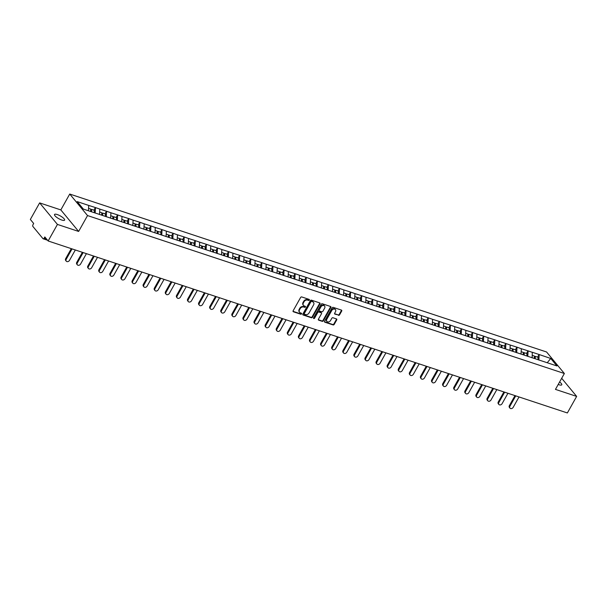<?xml version="1.0" encoding="UTF-8"?>
<svg xmlns="http://www.w3.org/2000/svg" width="607" height="607" viewBox="0 0 607 607"><rect width="100%" height="100%" fill="white"/><g stroke="black" fill="none" stroke-linecap="round" stroke-linejoin="round"><path stroke-width="0.91" d="M309.35 300.086A0.622 0.486 140.4 0 0 309.153 299.403L301.74 296.944A0.888 0.69 140.4 0 0 300.624 297.46L293.128 310.814A0.888 0.69 140.4 0 0 293.409 311.786L300.822 314.244A0.622 0.486 140.4 0 0 301.406 313.204L300.45 312.886A2.83 2.223 140.4 0 1 299.6 312.317A2.83 2.223 140.4 0 1 299.547 309.775L300.169 308.66A2.83 2.223 140.4 0 1 303.735 307.021L304.699 307.339A0.622 0.486 140.4 0 0 305.283 306.3L304.319 305.989A2.83 2.223 140.4 0 1 303.47 305.412A2.83 2.223 140.4 0 1 303.417 302.87L304.046 301.755A2.83 2.223 140.4 0 1 307.612 300.124L308.568 300.442A0.622 0.486 140.4 0 0 309.35 300.086M303.47 305.412L303.113 304.987A2.83 2.223 140.4 0 1 303.06 302.438L303.69 301.33A2.83 2.223 140.4 0 1 307.256 299.691L308.212 300.01A0.622 0.486 140.4 0 0 309.077 299.38M293.022 311.345A0.888 0.69 140.4 0 0 293.052 311.353L300.465 313.811A0.622 0.486 140.4 0 0 301.33 313.182M299.6 312.317L299.243 311.884A2.83 2.223 140.4 0 1 299.19 309.342L299.812 308.227A2.83 2.223 140.4 0 1 303.379 306.596L304.342 306.914A0.622 0.486 140.4 0 0 305.2 306.277M559.616 381.978A5.766 1.578 -150.7 0 1 561.763 384.815A5.766 1.578 -150.7 0 1 559.009 384.747A5.766 1.578 -150.7 0 1 558.228 384.459M61.838 220.068A5.766 1.578 -150.7 0 1 56.565 217.238A5.766 1.578 -150.7 0 1 54.531 214.491A5.766 1.578 -150.7 0 1 57.286 214.559A5.766 1.578 -150.7 0 1 62.559 217.382A5.766 1.578 -150.7 0 1 64.592 220.136A5.766 1.578 -150.7 0 1 61.838 220.068M338.478 315.321A0.888 0.69 140.4 0 0 339.594 314.813L341.695 311.065A0.888 0.69 140.4 0 0 341.415 310.086L333.182 307.362A0.888 0.69 140.4 0 0 332.067 307.87L324.57 321.224A0.888 0.69 140.4 0 0 324.851 322.203L333.084 324.927A0.888 0.69 140.4 0 0 334.199 324.419L336.741 319.889A0.888 0.69 140.4 0 0 336.46 318.918L332.932 317.749A0.888 0.69 140.4 0 0 331.817 318.265L330.557 320.504A2.367 1.859 140.4 0 1 326.87 321.399A2.367 1.859 140.4 0 1 326.824 319.267L331.763 310.481A2.367 1.859 140.4 0 1 335.451 309.585A2.367 1.859 140.4 0 1 335.496 311.717L334.669 313.182A0.888 0.69 140.4 0 0 334.958 314.153L338.122 314.889A0.888 0.69 140.4 0 0 339.237 314.38L341.339 310.632A0.888 0.69 140.4 0 0 341.445 310.101M78.629 231.442L60.829 209.916L39.637 202.897L57.437 224.423L78.629 231.442L87.537 215.568L564.366 373.51L555.458 389.383L576.65 396.401L567.363 412.957L48.15 240.979L44.819 236.95L44.144 238.164L46.451 238.93M57.437 224.423L48.15 240.979M319.988 303.872A0.888 0.69 140.4 0 0 319.707 302.901L311.474 300.169A0.888 0.69 140.4 0 0 310.359 300.685L302.863 314.039A0.888 0.69 140.4 0 0 303.143 315.01L311.383 317.742A0.888 0.69 140.4 0 0 312.491 317.226L319.988 303.872L319.631 303.439A0.888 0.69 140.4 0 0 319.737 302.908M322.325 303.766L330.565 306.497A0.888 0.69 140.4 0 1 330.845 307.468L323.349 320.822A0.888 0.69 140.4 0 1 322.234 321.338L318.705 320.17A0.888 0.69 140.4 0 1 318.425 319.191L321.467 313.773A0.888 0.69 140.4 0 0 321.186 312.802L318.85 312.028A0.888 0.69 140.4 0 0 317.734 312.537L314.57 318.182A0.622 0.486 140.4 0 1 313.591 317.856L321.209 304.274A0.888 0.69 140.4 0 1 322.325 303.766M87.537 215.568L69.737 194.043L546.573 351.984L564.366 373.51M537.605 357.128L539.077 354.503L532.324 352.265L532.119 357.827M539.077 354.503L550.739 358.456L556.93 365.953L83.371 209.089L77.172 201.6L88.728 205.432L88.425 210.766M93.91 210.159L95.382 207.533L88.728 205.432M95.382 207.533L99.821 209.104L99.51 214.529M104.996 213.831L106.468 211.213L99.821 209.104M106.468 211.213L110.914 212.776L110.603 218.209M116.089 217.511L117.561 214.886L110.914 212.776M117.561 214.886L122.007 216.449L121.696 221.881M127.182 221.183L128.654 218.558L122.007 216.449M128.654 218.558L133.1 220.129L132.789 225.554M138.275 224.856L139.747 222.23L133.1 220.129M139.747 222.23L144.193 223.801L143.882 229.226M149.368 228.528L150.84 225.91L144.193 223.801M150.84 225.91L155.286 227.473L154.975 232.906M160.46 232.208L161.932 229.583L155.286 227.473M161.932 229.583L166.379 231.146L166.068 236.578M171.553 235.88L173.025 233.255L166.379 231.146M173.025 233.255L177.472 234.818L177.161 240.251M182.646 239.553L184.118 236.927L177.472 234.818M184.118 236.927L188.565 238.498L188.253 243.923M193.739 243.225L195.211 240.607L188.565 238.498M195.211 240.607L199.657 242.17L199.346 247.603M204.832 246.905L206.304 244.28L199.657 242.17M206.304 244.28L210.75 245.843L210.432 251.275M215.925 250.577L217.397 247.952L210.75 245.843M217.397 247.952L221.843 249.515L221.525 254.948M227.018 254.25L228.49 251.624L221.843 249.515M228.49 251.624L232.936 253.195L232.618 258.62M238.111 257.922L239.583 255.304L232.936 253.195M239.583 255.304L244.022 256.867L243.71 262.292M249.204 261.602L250.676 258.977L244.022 256.867M250.676 258.977L255.115 260.54L254.803 265.972M260.297 265.274L261.769 262.649L255.115 260.54M261.769 262.649L266.207 264.212L265.896 269.645M271.39 268.947L272.862 266.321L266.207 264.212M272.862 266.321L277.3 267.892L276.989 273.317M282.475 272.619L283.947 269.994L277.3 267.892M283.947 269.994L288.393 271.564L288.082 276.989M293.568 276.291L295.04 273.674L288.393 271.564M295.04 273.674L299.486 275.237L299.175 280.669M304.661 279.971L306.133 277.346L299.486 275.237M306.133 277.346L310.579 278.909L310.268 284.342M315.754 283.644L317.226 281.018L310.579 278.909M317.226 281.018L321.672 282.589L321.361 288.014M326.847 287.316L328.319 284.691L321.672 282.589M328.319 284.691L332.765 286.261L332.454 291.686M337.94 290.988L339.412 288.371L332.765 286.261M339.412 288.371L343.858 289.934L343.547 295.366M349.033 294.668L350.505 292.043L343.858 289.934M350.505 292.043L354.951 293.606L354.64 299.039M360.126 298.341L361.597 295.715L354.951 293.606M361.597 295.715L366.044 297.286L365.733 302.711M371.218 302.013L372.69 299.388L366.044 297.286M372.69 299.388L377.137 300.958L376.826 306.383M382.311 305.685L383.783 303.068L377.137 300.958M383.783 303.068L388.23 304.631L387.911 310.063M393.404 309.365L394.876 306.74L388.23 304.631M394.876 306.74L399.323 308.303L399.004 313.736M404.497 313.037L405.969 310.412L399.323 308.303M405.969 310.412L410.415 311.975L410.097 317.408M415.59 316.71L417.062 314.085L410.415 311.975M417.062 314.085L421.501 315.655L421.19 321.08M426.683 320.382L428.155 317.764L421.501 315.655M428.155 317.764L432.594 319.328L432.283 324.753M437.776 324.062L439.248 321.437L432.594 319.328M439.248 321.437L443.687 323L443.376 328.433M448.869 327.734L450.341 325.109L443.687 323M450.341 325.109L454.78 326.672L454.468 332.105M459.954 331.407L461.426 328.782L454.78 326.672M461.426 328.782L465.873 330.352L465.561 335.777M471.047 335.079L472.519 332.461L465.873 330.352M472.519 332.461L476.965 334.025L476.654 339.45M482.14 338.759L483.612 336.134L476.965 334.025M483.612 336.134L488.058 337.697L487.747 343.13M493.233 342.431L494.705 339.806L488.058 337.697M494.705 339.806L499.151 341.369L498.84 346.802M504.326 346.104L505.798 343.479L499.151 341.369M505.798 343.479L510.244 345.049L509.933 350.474M515.419 349.776L516.891 347.151L510.244 345.049M516.891 347.151L521.337 348.722L521.026 354.147M526.512 353.449L527.984 350.831L521.337 348.722M527.984 350.831L532.43 352.394M528.09 350.96L527.779 356.385M516.997 347.287L516.686 352.713M505.904 343.608L505.593 349.04M494.811 339.935L494.5 345.368M483.718 336.263L483.407 341.688M472.633 332.59L472.314 338.016M461.54 328.911L461.221 334.343M450.447 325.238L450.128 330.671M439.354 321.566L439.043 326.991M428.261 317.893L427.95 323.319M423.238 321.756L423.519 319.335L421.334 318.614M417.168 314.214L416.857 319.646M406.075 310.541L405.764 315.974M394.982 306.869L394.671 312.294M383.89 303.197L383.578 308.622M372.797 299.517L372.486 304.949M367.774 303.386L368.054 300.966L365.869 300.245M361.704 295.844L361.393 301.277M350.611 292.172L350.3 297.597M339.518 288.5L339.207 293.925M328.425 284.82L328.114 290.252M317.332 281.147L317.021 286.58M306.239 277.475L305.928 282.908M295.146 273.803L294.835 279.228M284.061 270.13L283.742 275.555M279.03 273.992L279.319 271.572L277.133 270.851M272.968 266.45L272.649 271.883M261.875 262.778L261.556 268.211M250.782 259.106L250.471 264.531M239.689 255.433L239.378 260.858M228.596 251.753L228.285 257.186M223.573 255.623L223.854 253.202L221.669 252.482M217.503 248.081L217.192 253.514M206.41 244.409L206.099 249.834M195.317 240.736L195.006 246.161M184.225 237.056L183.913 242.489M173.132 233.384L172.82 238.817M162.039 229.712L161.728 235.137M150.946 226.039L150.635 231.464M139.853 222.359L139.542 227.792M128.76 218.687L128.449 224.12M117.667 215.015L117.356 220.44M106.582 211.342L106.263 216.767M95.489 207.662L95.17 213.095M39.637 202.897L30.35 219.453L33.681 223.482L32.998 224.689A1.351 0.751 -71.7 0 0 32.899 226.472L42.968 238.65A1.351 0.751 -71.7 0 0 43.18 238.801A1.351 0.751 -71.7 0 0 44.144 238.164M576.65 396.401L561.68 378.298M60.829 209.916L69.737 194.043M539.183 354.632L538.872 360.065M550.739 358.456L547.233 362.736M302.756 314.57A0.888 0.69 140.4 0 0 302.787 314.578L311.027 317.309A0.888 0.69 140.4 0 0 312.142 316.801L319.631 303.439M311.657 301.467A0.622 0.486 140.4 0 0 310.875 301.823L304.297 313.546A0.622 0.486 140.4 0 0 304.494 314.229L305.511 314.563A2.83 2.223 140.4 0 0 309.077 312.931L313.569 304.911A2.83 2.223 140.4 0 0 313.516 302.369A2.83 2.223 140.4 0 0 312.666 301.8L311.3 301.034A0.622 0.486 140.4 0 0 310.518 301.391L310.875 301.823M304.137 313.796A0.622 0.486 140.4 0 1 303.94 313.113L310.518 301.391M313.516 302.369L313.159 301.937A2.83 2.223 140.4 0 0 312.317 301.368L312.666 301.8M311.3 301.034L312.317 301.368M318.326 319.722A0.888 0.69 140.4 0 0 318.356 319.737L321.877 320.906A0.888 0.69 140.4 0 0 322.992 320.39L330.489 307.036A0.888 0.69 140.4 0 0 330.595 306.505M321.452 312.984L321.095 312.552A0.888 0.69 140.4 0 0 320.83 312.37L318.493 311.596A0.888 0.69 140.4 0 0 317.378 312.112L314.214 317.749L314.57 318.182M313.508 318.129A0.622 0.486 140.4 0 0 314.214 317.749M324.624 308.159A2.367 1.859 140.4 0 0 324.578 306.027A2.367 1.859 140.4 0 0 320.891 306.922L319.145 310.018A0.888 0.69 140.4 0 0 319.434 310.989L321.771 311.763A0.888 0.69 140.4 0 0 322.886 311.254L324.624 308.159M324.578 306.027L324.221 305.602A2.367 1.859 140.4 0 0 320.534 306.489L320.891 306.922M319.168 310.814L318.812 310.382A0.888 0.69 140.4 0 1 318.796 309.585L320.534 306.489M334.571 313.713A0.888 0.69 140.4 0 0 334.601 313.72L338.122 314.889M335.451 309.585L335.094 309.16A2.367 1.859 140.4 0 0 331.407 310.048L331.763 310.481M326.87 321.399L326.513 320.966A2.367 1.859 140.4 0 1 326.467 318.842L331.407 310.048M324.464 321.763A0.888 0.69 140.4 0 0 324.495 321.771L332.727 324.502A0.888 0.69 140.4 0 0 333.842 323.986L336.384 319.464A0.888 0.69 140.4 0 0 336.49 318.933M65.685 258.643L66.216 259.288A2.071 1.624 140.4 0 0 66.254 261.147L65.723 260.502A2.071 1.624 -39.6 0 1 65.685 258.643L71.292 248.642M66.254 261.147A2.071 1.624 140.4 0 0 69.494 260.373L75.321 249.978M90.557 211.471L90.746 209.112L88.561 208.391M94.222 212.685L94.411 210.326L91.672 209.423L91.482 211.775M90.701 211.517L90.845 209.719L91.672 209.423M66.216 259.288L72.051 248.893M76.778 262.315L77.309 262.96A2.071 1.624 140.4 0 0 77.347 264.827L76.816 264.174A2.071 1.624 -39.6 0 1 76.778 262.315L82.385 252.322M77.347 264.827A2.071 1.624 140.4 0 0 80.579 264.045L86.414 253.65M101.65 215.166L101.839 212.784L99.654 212.063M105.307 216.358L105.504 213.998L102.765 213.095L102.575 215.455M101.794 215.197L101.938 213.391L102.765 213.095M77.309 262.96L83.144 252.573M87.871 265.987L88.402 266.632A2.071 1.624 140.4 0 0 88.44 268.499L87.909 267.854A2.071 1.624 -39.6 0 1 87.871 265.987L93.478 255.995M88.44 268.499A2.071 1.624 140.4 0 0 91.672 267.717L97.507 257.33M112.743 218.846L112.932 216.464L110.747 215.735M116.4 220.03L116.59 217.678L113.858 216.767L113.668 219.127M112.887 218.869L113.031 217.071L113.858 216.767M88.402 266.632L94.237 256.245M98.964 269.66L99.495 270.312A2.071 1.624 140.4 0 0 99.533 272.171L99.002 271.526A2.071 1.624 -39.6 0 1 98.964 269.66L104.571 259.667M99.533 272.171A2.071 1.624 140.4 0 0 102.765 271.39L108.6 261.002M123.828 222.519L124.025 220.136L121.84 219.408M127.493 223.71L127.682 221.35L124.951 220.44L124.761 222.799M123.98 222.541L124.124 220.743L124.951 220.44M99.495 270.312L105.33 259.917M110.057 273.34L110.588 273.985A2.071 1.624 140.4 0 0 110.626 275.844L110.095 275.199A2.071 1.624 -39.6 0 1 110.057 273.34L115.664 263.339M110.626 275.844A2.071 1.624 140.4 0 0 113.858 275.07L119.693 264.675M134.921 226.191L135.118 223.808L132.933 223.088M138.586 227.382L138.775 225.022L136.044 224.12L135.854 226.472M135.073 226.214L135.217 224.415L136.044 224.12M110.588 273.985L116.423 263.59M121.15 277.012L121.681 277.657A2.071 1.624 140.4 0 0 121.719 279.524L121.188 278.871A2.071 1.624 -39.6 0 1 121.15 277.012L126.757 267.019M121.719 279.524A2.071 1.624 140.4 0 0 124.951 278.742L130.786 268.347M146.014 229.863L146.211 227.481L144.026 226.76M149.679 231.055L149.868 228.695L147.137 227.792L146.94 230.152M146.166 229.894L146.31 228.088L147.137 227.792M121.681 277.657L127.516 267.27M132.243 280.684L132.774 281.329A2.071 1.624 140.4 0 0 132.812 283.196L132.28 282.551A2.071 1.624 -39.6 0 1 132.243 280.684L137.85 270.692M132.812 283.196A2.071 1.624 140.4 0 0 136.044 282.414L141.879 272.027M157.107 233.543L157.304 231.161L155.111 230.432M160.772 234.727L160.961 232.375L158.222 231.464L158.032 233.824M157.259 233.566L157.403 231.76L158.222 231.464M132.774 281.329L138.608 270.942M143.335 284.357L143.867 285.009A2.071 1.624 140.4 0 0 143.905 286.868L143.373 286.223A2.071 1.624 -39.6 0 1 143.335 284.357L148.943 274.364M143.905 286.868A2.071 1.624 140.4 0 0 147.137 286.087L152.972 275.699M168.2 237.216L168.397 234.833L166.204 234.105M171.864 238.407L172.054 236.047L169.315 235.137L169.125 237.496M168.351 237.238L168.496 235.44L169.315 235.137M143.867 285.009L149.694 274.614M154.428 288.037L154.96 288.682A2.071 1.624 140.4 0 0 154.997 290.541L154.466 289.896A2.071 1.624 -39.6 0 1 154.428 288.037L160.036 278.036M154.997 290.541A2.071 1.624 140.4 0 0 158.23 289.767L164.057 279.372M179.293 240.888L179.49 238.505L177.297 237.785M182.957 242.079L183.147 239.719L180.408 238.809L180.218 241.169M179.444 240.911L179.589 239.112L180.408 238.809M154.96 288.682L160.787 278.287M165.521 291.709L166.052 292.354A2.071 1.624 140.4 0 0 166.09 294.213L165.552 293.568A2.071 1.624 -39.6 0 1 165.521 291.709L171.128 281.716M166.09 294.213A2.071 1.624 140.4 0 0 169.323 293.439L175.15 283.044M190.386 244.56L190.575 242.178L188.39 241.457M194.05 245.752L194.24 243.392L191.501 242.489L191.311 244.849M190.53 244.591L190.681 242.785L191.501 242.489M166.052 292.354L171.88 281.967M176.607 295.381L177.145 296.026A2.071 1.624 140.4 0 0 177.183 297.893L176.645 297.248A2.071 1.624 -39.6 0 1 176.607 295.381L182.221 285.389M177.183 297.893A2.071 1.624 140.4 0 0 180.416 297.111L186.243 286.724M201.478 248.24L201.668 245.858L199.483 245.129M205.143 249.424L205.333 247.064L202.594 246.161L202.404 248.521M201.623 248.263L201.774 246.457L202.594 246.161M177.145 296.026L182.973 285.639M187.7 299.054L188.238 299.699A2.071 1.624 140.4 0 0 188.276 301.565L187.738 300.92A2.071 1.624 -39.6 0 1 187.7 299.054L193.314 289.061M188.276 301.565A2.071 1.624 140.4 0 0 191.509 300.784L197.336 290.396M212.571 251.913L212.761 249.53L210.576 248.802M216.236 253.104L216.426 250.744L213.687 249.834L213.497 252.193M212.716 251.935L212.867 250.137L213.687 249.834M188.238 299.699L194.065 289.311M198.793 302.734L199.331 303.379A2.071 1.624 140.4 0 0 199.369 305.238L198.83 304.593A2.071 1.624 -39.6 0 1 198.793 302.734L204.407 292.733M199.369 305.238A2.071 1.624 140.4 0 0 202.601 304.456L208.429 294.069M227.329 256.776L227.519 254.416L224.78 253.506L224.59 255.866M223.808 255.608L223.953 253.809L224.78 253.506M199.331 303.379L205.158 292.984M209.885 306.406L210.424 307.051A2.071 1.624 140.4 0 0 210.462 308.91L209.923 308.265A2.071 1.624 -39.6 0 1 209.885 306.406L215.493 296.413M210.462 308.91A2.071 1.624 140.4 0 0 213.694 308.136L219.522 297.741M234.757 259.257L234.947 256.875L232.762 256.154M238.422 260.449L238.612 258.089L235.873 257.186L235.683 259.546M234.901 259.288L235.046 257.482L235.873 257.186M210.424 307.051L216.251 296.664M220.978 310.078L221.517 310.723A2.071 1.624 140.4 0 0 221.555 312.59L221.016 311.945A2.071 1.624 -39.6 0 1 220.978 310.078L226.586 300.086M221.555 312.59A2.071 1.624 140.4 0 0 224.787 311.808L230.614 301.421M245.85 262.937L246.04 260.555L243.855 259.826M249.515 264.121L249.705 261.761L246.966 260.858L246.776 263.218M245.994 262.96L246.138 261.154L246.966 260.858M221.517 310.723L227.344 300.336M232.071 313.751L232.602 314.396A2.071 1.624 140.4 0 0 232.64 316.262L232.109 315.617A2.071 1.624 -39.6 0 1 232.071 313.751L237.678 303.758M232.64 316.262A2.071 1.624 140.4 0 0 235.88 315.481L241.707 305.093M256.943 266.61L257.133 264.227L254.948 263.499M260.608 267.801L260.798 265.441L258.058 264.531L257.869 266.89M257.087 266.632L257.231 264.834L258.058 264.531M232.602 314.396L238.437 304.008M243.164 317.431L243.695 318.076A2.071 1.624 140.4 0 0 243.733 319.935L243.202 319.29A2.071 1.624 -39.6 0 1 243.164 317.431L248.771 307.43M243.733 319.935A2.071 1.624 140.4 0 0 246.973 319.153L252.8 308.766M268.036 270.282L268.226 267.899L266.041 267.179M271.701 271.473L271.89 269.113L269.151 268.203L268.962 270.563M268.18 270.305L268.324 268.506L269.151 268.203M243.695 318.076L249.53 307.681M254.257 321.103L254.788 321.748A2.071 1.624 140.4 0 0 254.826 323.607L254.295 322.962A2.071 1.624 -39.6 0 1 254.257 321.103L259.864 311.103M254.826 323.607A2.071 1.624 140.4 0 0 258.058 322.833L263.893 312.438M282.794 275.146L282.983 272.786L280.244 271.883L280.055 274.243M279.273 273.977L279.417 272.179L280.244 271.883M254.788 321.748L260.623 311.353M265.35 324.775L265.881 325.42A2.071 1.624 140.4 0 0 265.919 327.287L265.388 326.642A2.071 1.624 -39.6 0 1 265.35 324.775L270.957 314.783M265.919 327.287A2.071 1.624 140.4 0 0 269.151 326.505L274.986 316.118M290.222 277.627L290.412 275.252L288.226 274.523M293.879 278.818L294.076 276.458L291.337 275.555L291.148 277.915M290.366 277.657L290.51 275.851L291.337 275.555M265.881 325.42L271.716 315.033M276.443 328.448L276.974 329.093A2.071 1.624 140.4 0 0 277.012 330.959L276.481 330.314A2.071 1.624 -39.6 0 1 276.443 328.448L282.05 318.455M277.012 330.959A2.071 1.624 140.4 0 0 280.244 330.178L286.079 319.79M301.315 281.307L301.504 278.924L299.319 278.196M304.972 282.49L305.162 280.138L302.43 279.228L302.24 281.587M301.459 281.329L301.603 279.531L302.43 279.228M276.974 329.093L282.809 318.705M287.536 332.12L288.067 332.773A2.071 1.624 140.4 0 0 288.105 334.632L287.574 333.987A2.071 1.624 -39.6 0 1 287.536 332.12L293.143 322.127M288.105 334.632A2.071 1.624 140.4 0 0 291.337 333.85L297.172 323.463M312.4 284.979L312.597 282.596L310.412 281.876M316.065 286.17L316.255 283.81L313.523 282.9L313.333 285.26M312.552 285.002L312.696 283.203L313.523 282.9M288.067 332.773L293.902 322.378M298.629 335.8L299.16 336.445A2.071 1.624 140.4 0 0 299.198 338.304L298.667 337.659A2.071 1.624 -39.6 0 1 298.629 335.8L304.236 325.8M299.198 338.304A2.071 1.624 140.4 0 0 302.43 337.53L308.265 327.135M323.493 288.651L323.69 286.269L321.505 285.548M327.158 289.843L327.348 287.483L324.616 286.58L324.419 288.932M323.645 288.674L323.789 286.876L324.616 286.58M299.16 336.445L304.995 326.05M309.722 339.472L310.253 340.117A2.071 1.624 140.4 0 0 310.291 341.984L309.76 341.331A2.071 1.624 -39.6 0 1 309.722 339.472L315.329 329.48M310.291 341.984A2.071 1.624 140.4 0 0 313.523 341.202L319.358 330.807M334.586 292.324L334.783 289.941L332.598 289.22M338.251 293.515L338.44 291.155L335.701 290.252L335.512 292.612M334.738 292.354L334.882 290.548L335.701 290.252M310.253 340.117L316.088 329.73M320.815 343.145L321.346 343.79A2.071 1.624 140.4 0 0 321.384 345.656L320.853 345.011A2.071 1.624 -39.6 0 1 320.815 343.145L326.422 333.152M321.384 345.656A2.071 1.624 140.4 0 0 324.616 344.875L330.451 334.487M345.679 296.004L345.876 293.621L343.683 292.893M349.344 297.187L349.533 294.835L346.794 293.925L346.605 296.284M345.831 296.026L345.975 294.22L346.794 293.925M321.346 343.79L327.173 333.402M331.908 346.817L332.439 347.47A2.071 1.624 140.4 0 0 332.477 349.329L331.946 348.684A2.071 1.624 -39.6 0 1 331.908 346.817L337.515 336.824M332.477 349.329A2.071 1.624 140.4 0 0 335.709 348.547L341.536 338.16M356.772 299.676L356.969 297.293L354.776 296.565M360.437 300.867L360.626 298.507L357.887 297.597L357.698 299.957M356.924 299.699L357.068 297.9L357.887 297.597M332.439 347.47L338.266 337.075M343.001 350.497L343.532 351.142A2.071 1.624 140.4 0 0 343.57 353.001L343.038 352.356A2.071 1.624 -39.6 0 1 343.001 350.497L348.608 340.497M343.57 353.001A2.071 1.624 140.4 0 0 346.802 352.227L352.629 341.832M371.53 304.539L371.719 302.18L368.98 301.277L368.79 303.629M368.009 303.371L368.161 301.573L368.98 301.277M343.532 351.142L349.359 340.747M354.086 354.169L354.625 354.814A2.071 1.624 140.4 0 0 354.663 356.681L354.124 356.028A2.071 1.624 -39.6 0 1 354.086 354.169L359.701 344.177M354.663 356.681A2.071 1.624 140.4 0 0 357.895 355.899L363.722 345.504M378.958 307.021L379.147 304.638L376.962 303.917M382.622 308.212L382.812 305.852L380.073 304.949L379.883 307.309M379.102 307.051L379.254 305.245L380.073 304.949M354.625 354.814L360.452 344.427M365.179 357.842L365.718 358.487A2.071 1.624 140.4 0 0 365.755 360.353L365.217 359.708A2.071 1.624 -39.6 0 1 365.179 357.842L370.794 347.849M365.755 360.353A2.071 1.624 140.4 0 0 368.988 359.572L374.815 349.184M390.051 310.701L390.24 308.318L388.055 307.59M393.715 311.884L393.905 309.532L391.166 308.622L390.976 310.981M390.195 310.723L390.347 308.917L391.166 308.622M365.718 358.487L371.545 348.099M376.272 361.514L376.81 362.159A2.071 1.624 140.4 0 0 376.848 364.025L376.31 363.381A2.071 1.624 -39.6 0 1 376.272 361.514L381.886 351.521M376.848 364.025A2.071 1.624 140.4 0 0 380.081 363.244L385.908 352.857M401.144 314.373L401.333 311.99L399.148 311.262M404.808 315.564L404.998 313.204L402.259 312.294L402.069 314.654M401.288 314.396L401.432 312.597L402.259 312.294M376.81 362.159L382.638 351.772M387.365 365.194L387.903 365.839A2.071 1.624 140.4 0 0 387.941 367.698L387.403 367.053A2.071 1.624 -39.6 0 1 387.365 365.194L392.972 355.194M387.941 367.698A2.071 1.624 140.4 0 0 391.174 366.924L397.001 356.529M412.236 318.045L412.426 315.663L410.241 314.942M415.901 319.236L416.091 316.877L413.352 315.966L413.162 318.326M412.381 318.068L412.525 316.27L413.352 315.966M387.903 365.839L393.731 355.444M398.458 368.866L398.996 369.511A2.071 1.624 140.4 0 0 399.034 371.37L398.496 370.725A2.071 1.624 -39.6 0 1 398.458 368.866L404.065 358.874M399.034 371.37A2.071 1.624 140.4 0 0 402.266 370.596L408.094 360.201M426.994 322.909L427.184 320.549L424.445 319.646L424.255 322.006M423.474 321.748L423.618 319.942L424.445 319.646M398.996 369.511L404.823 359.124M409.55 372.539L410.089 373.184A2.071 1.624 140.4 0 0 410.127 375.05L409.588 374.405A2.071 1.624 -39.6 0 1 409.55 372.539L415.158 362.546M410.127 375.05A2.071 1.624 140.4 0 0 413.359 374.269L419.187 363.881M434.422 325.398L434.612 323.015L432.427 322.287M438.087 326.581L438.277 324.221L435.538 323.319L435.348 325.678M434.566 325.42L434.711 323.614L435.538 323.319M410.089 373.184L415.916 362.796M420.643 376.211L421.175 376.856A2.071 1.624 140.4 0 0 421.212 378.722L420.681 378.078A2.071 1.624 -39.6 0 1 420.643 376.211L426.251 366.218M421.212 378.722A2.071 1.624 140.4 0 0 424.452 377.941L430.28 367.554M445.515 329.07L445.705 326.687L443.52 325.959M449.18 330.261L449.37 327.901L446.631 326.991L446.441 329.351M445.659 329.093L445.804 327.294L446.631 326.991M421.175 376.856L427.009 366.469M431.736 379.891L432.267 380.536A2.071 1.624 140.4 0 0 432.305 382.395L431.774 381.75A2.071 1.624 -39.6 0 1 431.736 379.891L437.344 369.891M432.305 382.395A2.071 1.624 140.4 0 0 435.538 381.613L441.372 371.226M456.608 332.742L456.798 330.36L454.613 329.639M460.273 333.933L460.463 331.574L457.724 330.663L457.534 333.023M456.752 332.765L456.896 330.967L457.724 330.663M432.267 380.536L438.102 370.141M442.829 383.563L443.36 384.208A2.071 1.624 140.4 0 0 443.398 386.067L442.867 385.422A2.071 1.624 -39.6 0 1 442.829 383.563L448.436 373.571M443.398 386.067A2.071 1.624 140.4 0 0 446.631 385.293L452.465 374.898M467.701 336.415L467.891 334.032L465.706 333.311M471.358 337.606L471.556 335.246L468.816 334.343L468.627 336.703M467.845 336.445L467.989 334.639L468.816 334.343M443.36 384.208L449.195 373.821M453.922 387.236L454.453 387.881A2.071 1.624 140.4 0 0 454.491 389.747L453.96 389.102A2.071 1.624 -39.6 0 1 453.922 387.236L459.529 377.243M454.491 389.747A2.071 1.624 140.4 0 0 457.724 388.966L463.558 378.578M478.794 340.095L478.984 337.712L476.798 336.984M482.451 341.278L482.641 338.918L479.909 338.016L479.72 340.375M478.938 340.117L479.082 338.311L479.909 338.016M454.453 387.881L460.288 377.493M465.015 390.908L465.546 391.553A2.071 1.624 140.4 0 0 465.584 393.419L465.053 392.775A2.071 1.624 -39.6 0 1 465.015 390.908L470.622 380.915M465.584 393.419A2.071 1.624 140.4 0 0 468.816 392.638L474.651 382.251M489.879 343.767L490.077 341.384L487.891 340.656M493.544 344.958L493.734 342.598L491.002 341.688L490.813 344.048M490.031 343.79L490.175 341.991L491.002 341.688M465.546 391.553L471.381 381.166M476.108 394.588L476.639 395.233A2.071 1.624 140.4 0 0 476.677 397.092L476.146 396.447A2.071 1.624 -39.6 0 1 476.108 394.588L481.715 384.588M476.677 397.092A2.071 1.624 140.4 0 0 479.909 396.31L485.744 385.923M500.972 347.439L501.17 345.057L498.984 344.336M504.637 348.63L504.827 346.271L502.095 345.36L501.898 347.72M501.124 347.462L501.268 345.664L502.095 345.36M476.639 395.233L482.474 384.838M487.201 398.26L487.732 398.905A2.071 1.624 140.4 0 0 487.77 400.764L487.239 400.119A2.071 1.624 -39.6 0 1 487.201 398.26L492.808 388.26M487.77 400.764A2.071 1.624 140.4 0 0 491.002 399.99L496.837 389.595M512.065 351.112L512.262 348.729L510.077 348.008M515.73 352.303L515.92 349.943L513.181 349.04L512.991 351.392M512.217 351.134L512.361 349.336L513.181 349.04M487.732 398.905L493.567 388.51M498.294 401.933L498.825 402.578A2.071 1.624 140.4 0 0 498.863 404.444L498.332 403.792A2.071 1.624 -39.6 0 1 498.294 401.933L503.901 391.94M498.863 404.444A2.071 1.624 140.4 0 0 502.095 403.663L507.93 393.275M523.158 354.784L523.355 352.409L521.163 351.681M526.823 355.975L527.013 353.615L524.273 352.713L524.084 355.072M523.31 354.814L523.454 353.008L524.273 352.713M498.825 402.578L504.652 392.19M509.387 405.605L509.918 406.25A2.071 1.624 140.4 0 0 509.956 408.116L509.425 407.472A2.071 1.624 -39.6 0 1 509.387 405.605L514.994 395.612M509.956 408.116A2.071 1.624 140.4 0 0 513.188 407.335L519.023 396.948M534.251 358.464L534.448 356.081L532.256 355.353M537.916 359.648L538.106 357.295L535.366 356.385L535.177 358.745M534.403 358.487L534.547 356.688L535.366 356.385M509.918 406.25L515.745 395.863M307.256 299.691L307.612 300.124M303.69 301.33L304.046 301.755M303.06 302.438L303.417 302.87M304.342 306.914L304.699 307.339M303.379 306.596L303.735 307.021M299.812 308.227L300.169 308.66M299.19 309.342L299.547 309.775M300.465 313.811L300.822 314.244M293.052 311.353L293.409 311.786M308.212 300.01L308.568 300.442M312.142 316.801L312.491 317.226M311.027 317.309L311.383 317.742M302.787 314.578L303.143 315.01M303.94 313.113L304.297 313.546M330.489 307.036L330.845 307.468M322.992 320.39L323.349 320.822M321.877 320.906L322.234 321.338M318.356 319.737L318.705 320.17M320.83 312.37L321.186 312.802M318.493 311.596L318.85 312.028M317.378 312.112L317.734 312.537M318.796 309.585L319.145 310.018M334.601 313.72L334.958 314.153M326.467 318.842L326.824 319.267M336.384 319.464L336.741 319.889M333.842 323.986L334.199 324.419M332.727 324.502L333.084 324.927M324.495 321.771L324.851 322.203M341.339 310.632L341.695 311.065M339.237 314.38L339.594 314.813M43.18 238.801L47.543 240.243M303.955 313.675L304.312 314.1"/></g></svg>
